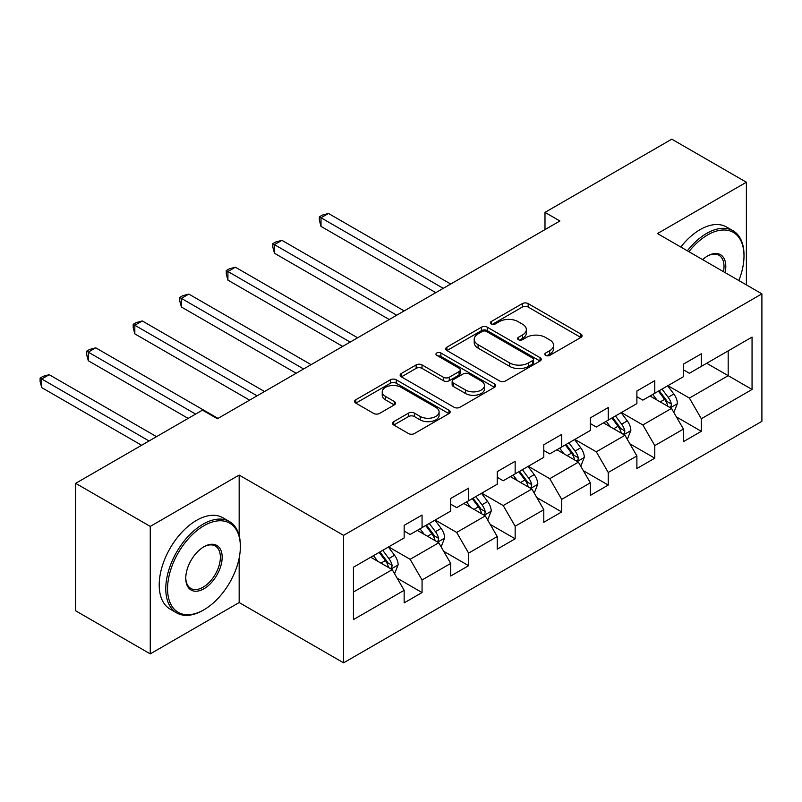 <?xml version="1.0" encoding="UTF-8"?>
<svg xmlns="http://www.w3.org/2000/svg" width="802" height="802" viewBox="0 0 802 802"><rect width="100%" height="100%" fill="white"/><g stroke="black" fill="none" stroke-linecap="round" stroke-linejoin="round"><path stroke-width="1.2" d="M545.671 355.396A2.897 1.674 0 0 0 549.771 355.396L580.889 337.431A4.14 2.396 0 0 0 582.102 335.747A4.14 2.396 0 0 0 580.889 334.053L528.167 303.617A4.14 2.396 0 0 0 522.313 303.617L491.195 321.582A2.897 1.674 0 0 0 490.353 322.765A2.897 1.674 0 0 0 491.195 323.948A2.897 1.674 0 0 0 495.295 323.948L499.325 321.622A13.253 7.649 0 0 1 518.072 321.622L522.463 324.158A13.253 7.649 0 0 1 526.343 329.572A13.253 7.649 0 0 1 522.463 334.985L518.433 337.311A2.897 1.674 0 0 0 517.581 338.494A2.897 1.674 0 0 0 518.433 339.677A2.897 1.674 0 0 0 522.533 339.677L526.563 337.351A13.253 7.649 0 0 1 545.3 337.351L549.701 339.888A13.253 7.649 0 0 1 553.581 345.301A13.253 7.649 0 0 1 549.701 350.705L545.671 353.03A2.897 1.674 0 0 0 544.819 354.213A2.897 1.674 0 0 0 545.671 355.396L545.671 353.03M393.752 421.641A4.14 2.396 0 0 0 392.539 423.326A4.14 2.396 0 0 0 393.752 425.02L408.539 433.561A4.14 2.396 0 0 0 414.393 433.561L448.95 413.611A4.14 2.396 0 0 0 450.163 411.917A4.14 2.396 0 0 0 448.95 410.223L396.238 379.787A4.14 2.396 0 0 0 390.384 379.787L355.817 399.747A4.14 2.396 0 0 0 354.604 401.431A4.14 2.396 0 0 0 355.817 403.125L373.682 413.441A4.14 2.396 0 0 0 379.546 413.441L394.333 404.9A4.14 2.396 0 0 0 395.546 403.205A4.14 2.396 0 0 0 394.333 401.521L385.471 396.399A11.078 6.396 0 0 1 382.233 391.877A11.078 6.396 0 0 1 389.07 385.973A11.078 6.396 0 0 1 401.14 387.356L435.847 407.396A11.078 6.396 0 0 1 439.095 411.917A11.078 6.396 0 0 1 432.248 417.822A11.078 6.396 0 0 1 420.178 416.438L414.393 413.1A4.14 2.396 0 0 0 408.539 413.1L393.752 421.641L393.752 425.02M239.166 475.075L150.255 526.403L75.669 483.335L75.669 610.813L150.255 653.881L239.166 602.543L343.597 662.833L343.597 535.365L239.166 475.075L239.166 535.576M746.381 284.9L746.381 182.234L657.47 233.562L761.9 293.853L343.597 535.365M746.381 182.234L671.795 139.167L544.989 212.38L544.989 229.603M75.669 483.335L202.465 410.133L217.392 418.744L559.906 220.991L544.989 212.38M499.616 380.97A4.14 2.396 0 0 0 505.471 380.97L540.037 361.02A4.14 2.396 0 0 0 541.25 359.336A4.14 2.396 0 0 0 540.037 357.642L487.315 327.206A4.14 2.396 0 0 0 481.461 327.206L446.904 347.156A4.14 2.396 0 0 0 445.691 348.85A4.14 2.396 0 0 0 446.904 350.544L499.616 380.97M437.962 356.028A2.897 1.674 0 0 1 440.899 356.439L440.899 352.99L494.493 383.937A4.14 2.396 0 0 1 495.706 385.622A4.14 2.396 0 0 1 494.493 387.316L459.937 407.266A4.14 2.396 0 0 1 454.082 407.266L401.361 376.83L401.361 373.451A4.14 2.396 0 0 0 400.148 375.146A4.14 2.396 0 0 0 401.361 376.83M401.361 373.451L416.148 364.91A4.14 2.396 0 0 1 422.012 364.91L443.386 377.251A4.14 2.396 0 0 0 449.25 377.251L459.055 371.587A4.14 2.396 0 0 0 460.268 369.902A4.14 2.396 0 0 0 459.055 368.208L436.799 355.356A2.897 1.674 0 0 1 435.947 354.173A2.897 1.674 0 0 1 437.742 352.629A2.897 1.674 0 0 1 440.899 352.99M343.597 662.833L761.9 421.331L761.9 293.853M397.15 578.172L422.063 592.548L422.063 579.976L450.704 563.435L450.704 576.016L468.609 565.681L468.609 553.109L497.25 536.568L497.25 549.139L515.155 538.804L515.155 526.232L543.796 509.691L543.796 522.272L561.701 511.937L561.701 499.355L590.342 482.824L590.342 495.395L608.247 485.06L608.247 472.488L636.888 455.947L636.888 468.528L654.783 458.193L654.783 445.611L683.434 429.08L683.434 441.651L701.329 431.316L701.329 418.744L752.055 389.461L752.055 337.091L728.186 350.875L728.186 375.677L752.055 389.461M422.063 592.548L404.158 602.883L404.158 590.312L353.441 619.595L353.441 567.225L404.158 537.942L404.158 525.37L422.063 515.034L422.063 527.606L450.704 511.075L450.704 498.493L468.609 488.157L468.609 500.739L497.25 484.197L497.25 471.626L515.155 461.29L515.155 473.862L543.796 457.33L543.796 444.749L561.701 434.413L561.701 446.995L590.342 430.453L590.342 417.882L608.247 407.546L608.247 420.118L636.888 403.586L636.888 391.005L654.783 380.669L654.783 393.251L683.434 376.709L683.434 364.138L701.329 353.802L701.329 366.374L752.055 337.091M417.291 530.363L438.774 542.774L410.133 559.305L388.649 546.904M404.158 531.054L410.133 534.503L422.063 527.606M410.133 559.305L422.063 579.976M438.774 542.774L450.704 563.435M463.837 503.496L485.32 515.897L456.679 532.438L435.195 520.027M450.704 504.187L456.679 507.626L468.609 500.739M456.679 532.438L468.609 553.109M485.32 515.897L497.25 536.568M510.383 476.619L531.866 489.019L503.215 505.561L481.741 493.16M497.25 477.31L503.215 480.759L515.155 473.862M503.215 505.561L515.155 526.232M531.866 489.019L543.796 509.691M556.929 449.752L578.402 462.152L549.761 478.684L528.277 466.283M543.796 450.433L549.761 453.882L561.701 446.995M549.761 478.684L561.701 499.355M578.402 462.152L590.342 482.824M603.465 422.875L624.948 435.275L596.307 451.817L574.823 439.416M590.342 423.566L596.307 427.015L608.247 420.118M596.307 451.817L608.247 472.488M624.948 435.275L636.888 455.947M650.011 396.008L671.495 408.408L642.853 424.94L621.37 412.539M636.888 396.689L642.853 400.138L654.783 393.251M642.853 424.94L654.783 445.611M671.495 408.408L683.434 429.08M706.702 363.276L728.186 375.677L689.399 398.073L667.916 385.672M683.434 369.822L689.399 373.271L701.329 366.374M689.399 398.073L701.329 418.744M150.255 526.403L150.255 653.881M353.441 592.036L392.228 569.641L370.745 557.24M392.228 569.641L404.158 590.312M676.417 416.93L701.329 431.316M629.871 443.807L654.783 458.193M583.335 470.684L608.247 485.06M536.789 497.551L561.701 511.937M490.243 524.428L515.155 538.804M443.696 551.295L468.609 565.681M239.166 602.543L239.166 558.092M546.834 355.807L549.701 354.153A13.253 7.649 0 0 0 553.581 348.74L553.581 345.301M526.343 329.572L526.343 333.02A13.253 7.649 0 0 1 522.463 338.434L519.596 340.088M580.828 337.472L528.167 307.066A4.14 2.396 0 0 0 522.313 307.066L492.358 324.359M539.977 361.05L487.315 330.655A4.14 2.396 0 0 0 481.461 330.655L446.955 350.574M532.708 360.519A2.897 1.674 0 0 0 533.561 359.336A2.897 1.674 0 0 0 532.708 358.153L486.443 331.437A2.897 1.674 0 0 0 482.343 331.437L478.092 333.883A13.253 7.649 0 0 0 474.213 339.296A13.253 7.649 0 0 0 478.092 344.71L509.721 362.965A13.253 7.649 0 0 0 528.468 362.965L532.708 360.519L532.708 363.958A2.897 1.674 0 0 0 533.561 362.775L533.561 359.336M474.213 339.296L474.213 342.745A13.253 7.649 0 0 0 478.092 348.148L478.092 344.71M532.708 363.958L528.468 366.414A13.253 7.649 0 0 1 509.721 366.414L478.092 348.148M401.421 376.86L416.148 368.359L416.148 364.91M460.268 369.902L460.268 373.341A4.14 2.396 0 0 1 459.055 375.035L449.25 380.699A4.14 2.396 0 0 1 443.386 380.699L422.012 368.359A4.14 2.396 0 0 0 416.148 368.359M440.899 356.439L494.433 387.346M465.571 390.063A11.078 6.396 0 0 0 477.651 391.446A11.078 6.396 0 0 0 484.488 385.541A11.078 6.396 0 0 0 481.24 381.02L469.01 373.953A4.14 2.396 0 0 0 463.155 373.953L453.341 379.627A4.14 2.396 0 0 0 452.127 381.311A4.14 2.396 0 0 0 453.341 383.005L465.571 390.063L465.571 393.511A11.078 6.396 0 0 0 477.651 394.895A11.078 6.396 0 0 0 484.488 388.98L484.488 385.541M452.127 381.311L452.127 384.76A4.14 2.396 0 0 0 453.341 386.444L453.341 383.005M465.571 393.511L453.341 386.444M439.095 411.917L439.095 415.366A11.078 6.396 0 0 1 432.248 421.271A11.078 6.396 0 0 1 420.178 419.887L414.393 416.549A4.14 2.396 0 0 0 408.539 416.549L393.802 425.05M382.233 391.877L382.233 395.326A11.078 6.396 0 0 0 385.471 399.847L385.471 396.399M394.283 404.93L385.471 399.847M448.899 413.642L396.238 383.236A4.14 2.396 0 0 0 390.384 383.236L355.877 403.155M673.85 412.489L677.399 403.546A11.178 6.456 -120 0 0 673.83 394.023L667.675 385.802M656.938 400.008L652.758 394.424M450.704 284.038L328.469 213.462L321.011 217.773L321.011 226.385L435.787 292.65M669.77 407.406L671.124 405.972L671.364 404.028A11.178 6.456 -120 0 0 668.166 397.301L662.011 389.08M659.204 390.694L666.041 399.817A5.694 3.288 60 0 1 667.074 401.551L671.364 404.028M658.422 391.145L664.587 399.366A11.178 6.456 60 0 1 667.785 406.093M321.011 226.385L319.366 220.269L319.366 216.821L443.245 288.339M319.366 216.821L322.354 215.096L328.469 213.462M738.832 280.53A51.478 29.724 120 0 0 743.995 255.958A51.478 29.724 120 0 0 707.595 234.946A51.478 29.724 120 0 0 688.898 251.708M687.354 250.815A52.742 30.456 -60 0 1 706.702 233.392A52.742 30.456 -60 0 1 733.078 230.775A52.742 30.456 -60 0 1 743.995 254.926L743.995 255.958M702.622 259.627A25.734 14.857 -60 0 1 707.595 255.958L707.595 255.958A25.734 14.857 -60 0 1 725.108 272.61M680.788 247.026A52.742 30.456 -60 0 1 700.136 229.603A52.742 30.456 -60 0 1 726.512 226.986L733.078 230.775M723.484 271.667A24.471 14.125 120 0 0 718.943 255.267A24.471 14.125 120 0 0 707.143 256.229M203.066 610.292L203.959 609.781A51.478 29.724 120 0 0 240.359 546.733A51.478 29.724 120 0 0 203.959 525.711A51.478 29.724 120 0 0 167.558 588.758A51.478 29.724 120 0 0 203.959 609.781L203.066 610.292A52.742 30.456 -60 0 1 176.691 612.908A52.742 30.456 -60 0 1 168.61 570.643A52.742 30.456 -60 0 1 203.066 524.167A52.742 30.456 -60 0 1 229.442 521.551A52.742 30.456 -60 0 1 240.359 545.701L240.359 546.733M203.959 588.758A25.734 14.857 -60 0 1 185.763 578.252A25.734 14.857 -60 0 1 203.959 546.733L203.959 546.733A25.734 14.857 -60 0 1 222.164 557.24A25.734 14.857 -60 0 1 203.959 588.758M185.763 577.731A24.471 14.125 120 0 0 190.826 588.427A24.471 14.125 120 0 0 203.066 587.214A24.471 14.125 120 0 0 219.056 565.651A24.471 14.125 120 0 0 215.307 546.032A24.471 14.125 120 0 0 203.507 546.994M176.691 612.908L170.134 609.119A52.742 30.456 -60 0 1 162.044 566.854A52.742 30.456 -60 0 1 196.5 520.378A52.742 30.456 -60 0 1 222.876 517.761L229.442 521.551M627.304 439.366L630.853 430.423A11.178 6.456 -120 0 0 627.294 420.9L621.129 412.679M610.392 426.875L606.212 421.291M404.158 310.905L281.923 240.339L274.464 244.64L274.464 253.252L389.241 319.517M623.224 434.283L624.578 432.849L624.818 430.895A11.178 6.456 -120 0 0 621.62 424.168L615.465 415.947M612.658 417.571L619.495 426.694A5.694 3.288 60 0 1 620.527 428.418L624.818 430.895M611.886 418.022L618.041 426.243A11.178 6.456 60 0 1 621.239 432.97M274.464 253.252L272.82 247.136L272.82 243.698L396.699 315.216M272.82 243.698L275.808 241.973L281.923 240.339M580.768 466.233L584.317 457.29A11.178 6.456 -120 0 0 580.748 447.777L574.583 439.556M563.856 453.752L559.666 448.168M357.622 337.782L235.377 267.206L227.918 271.517L227.918 280.129L342.695 346.394M576.678 461.15L578.031 459.716L578.272 457.772A11.178 6.456 -120 0 0 575.074 451.045L568.919 442.824M566.112 444.438L572.949 453.561A5.694 3.288 60 0 1 573.981 455.295L578.272 457.772M565.34 444.889L571.495 453.11A11.178 6.456 60 0 1 574.693 459.837M227.918 280.129L226.274 274.013L226.274 270.565L350.153 342.083M226.274 270.565L229.262 268.84L235.377 267.206M534.222 493.11L537.771 484.167A11.178 6.456 -120 0 0 534.202 474.644L528.047 466.423M517.31 480.619L513.12 475.035M311.076 364.649L188.831 294.083L181.372 298.384L181.372 306.996L296.159 373.271M530.132 488.027L531.485 486.593L531.736 484.639A11.178 6.456 -120 0 0 528.528 477.922L522.373 469.701M519.576 471.315L526.403 480.438A5.694 3.288 60 0 1 527.435 482.162L531.736 484.639M518.794 471.766L524.949 479.987A11.178 6.456 60 0 1 528.147 486.714M181.372 306.996L179.738 300.88L179.738 297.442L303.617 368.96M179.738 297.442L182.716 295.717L188.831 294.083M487.676 519.977L491.225 511.034A11.178 6.456 -120 0 0 487.656 501.521L481.501 493.3M470.764 507.496L466.584 501.912M264.53 391.526L142.285 320.95L134.826 325.261L134.826 333.873L249.612 400.138M483.586 514.894L484.939 513.47L485.19 511.516A11.178 6.456 -120 0 0 481.982 504.789L475.827 496.568M473.03 498.182L479.857 507.305A5.694 3.288 60 0 1 480.889 509.039L485.19 511.516M472.248 498.633L478.403 506.854A11.178 6.456 60 0 1 481.611 513.581M134.826 333.873L133.192 327.757L133.192 324.309L257.071 395.827M133.192 324.309L136.17 322.584L142.285 320.95M441.13 546.854L444.679 537.911A11.178 6.456 -120 0 0 441.11 528.388L434.955 520.167M424.218 534.363L420.037 528.779M217.984 418.393L95.749 347.827L88.29 352.128L88.29 360.74L188.149 418.393M437.04 541.771L438.393 540.337L438.644 538.383A11.178 6.456 -120 0 0 435.446 531.666L429.281 523.445M426.484 525.059L433.311 534.182A5.694 3.288 60 0 1 434.353 535.906L438.644 538.383M425.702 525.51L431.857 533.731A11.178 6.456 60 0 1 435.065 540.458M88.29 360.74L86.646 354.624L86.646 351.186L195.608 414.093M86.646 351.186L89.624 349.461L95.749 347.827M394.584 573.721L398.133 564.778A11.178 6.456 -120 0 0 394.564 555.265L388.409 547.044M377.672 561.24L373.491 555.656M156.52 436.659L49.203 374.694L41.744 379.005L41.744 387.617L141.603 445.27M390.494 568.638L391.857 567.214L392.098 565.26A11.178 6.456 -120 0 0 388.9 558.533L382.734 550.312M379.937 551.926L386.775 561.049A5.694 3.288 60 0 1 387.807 562.783L392.098 565.26M379.156 552.377L385.321 560.598A11.178 6.456 60 0 1 388.519 567.325M41.744 387.617L40.1 381.501L40.1 378.053L149.062 440.96M40.1 378.053L43.087 376.328L49.203 374.694M549.701 354.153L549.701 350.705M518.433 339.677L518.433 337.311M522.463 338.434L522.463 334.985M491.195 323.948L491.195 321.582M522.313 307.066L522.313 303.617M528.167 307.066L528.167 303.617M580.889 337.431L580.889 334.053M446.904 350.544L446.904 347.156M481.461 330.655L481.461 327.206M487.315 330.655L487.315 327.206M540.037 361.02L540.037 357.642M509.721 366.414L509.721 362.965M528.468 366.414L528.468 362.965M422.012 368.359L422.012 364.91M443.386 380.699L443.386 377.251M449.25 380.699L449.25 377.251M459.055 375.035L459.055 371.587M494.493 387.316L494.493 383.937M408.539 416.549L408.539 413.1M414.393 416.549L414.393 413.1M420.178 419.887L420.178 416.438M394.333 404.9L394.333 401.521M355.817 403.125L355.817 399.747M390.384 383.236L390.384 379.787M396.238 383.236L396.238 379.787M448.95 413.611L448.95 410.223M670.392 407.767L677.329 403.767M668.166 397.301L673.83 394.023M660.216 401.892L664.587 399.366M623.846 434.644L630.783 430.634M621.62 424.168L627.294 420.9M613.67 428.769L618.041 426.243M577.3 461.511L584.237 457.511M575.074 451.045L580.748 447.777M567.124 455.636L571.495 453.11M530.754 488.388L537.691 484.378M528.528 477.922L534.202 474.644M520.578 482.513L524.949 479.987M484.218 515.255L491.155 511.255M481.982 504.789L487.656 501.521M474.032 509.38L478.403 506.854M437.671 542.132L444.609 538.122M435.446 531.666L441.11 528.388M427.486 536.257L431.857 533.731M391.125 568.999L398.063 564.999M388.9 558.533L394.564 555.265M380.94 563.124L385.321 560.598"/></g></svg>
